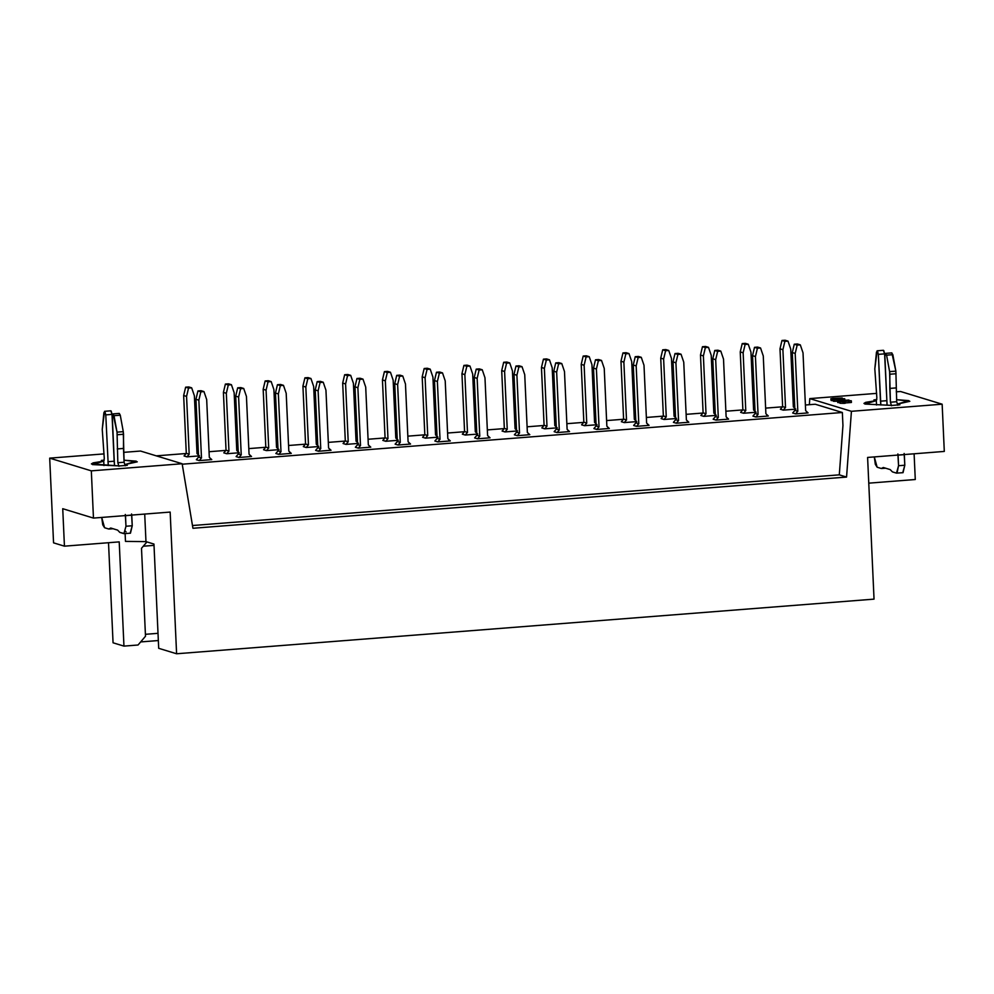 <?xml version="1.0" encoding="UTF-8"?>
<svg xmlns="http://www.w3.org/2000/svg" width="994" height="994" viewBox="0 0 994 994"><rect width="100%" height="100%" fill="white"/><g stroke="black" fill="none" stroke-linecap="round" stroke-linejoin="round"><path stroke-width="1.49" d="M876.335 400.619L865.749 402.334L863.972 403.39L865.004 404.061L876.335 400.619L873.95 399.886L876.82 399.663L873.95 399.886L876.335 400.619L876.534 405.03L876.335 400.619M900.539 391.499L896.228 391.835L900.539 391.499L942.15 404.198L900.539 391.499M876.658 393.375L809.799 398.606L851.423 411.305L942.15 404.198L851.423 411.305L809.799 398.606L876.658 393.375M832.487 398.619L833.469 398.482L833.544 400.11L832.885 398.358L830.86 398.756L831.121 400.507L831.046 398.88L832.885 398.358L842.278 398.01L833.171 399.041L833.245 400.669L833.171 399.041L831.046 398.88L831.121 400.507L833.345 400.669L831.108 400.271M840.216 403.278L839.855 401.564L839.93 403.191L839.855 401.564L851.336 400.831L851.411 402.471L845.211 402.955L851.411 402.471L851.336 400.831L842.738 401.514L845.149 401.626L845.223 403.253L843.918 403.353L840.216 403.278L845.223 403.253L845.149 401.626L843.844 401.725L843.918 403.353L843.844 401.725L840.141 401.651L840.216 403.278M892.053 405.415L865.004 404.061L892.053 405.415L899.868 404.806L892.053 405.415M896.588 399.663L908.827 400.632L897.495 404.073L899.868 404.806L897.495 404.073L909.845 401.303L896.588 399.663M848.851 400.023L837.495 400.793L837.743 402.533L837.669 400.905L848.851 400.023L837.669 400.905L837.743 402.533L839.905 402.669L837.731 402.297M833.655 401.278L833.295 399.563L833.37 401.191L833.295 399.563L844.776 398.83L844.85 400.458L844.776 398.83L836.165 399.501L838.588 399.625L838.663 401.253L833.655 401.278L838.663 401.253L838.588 399.625L837.283 399.725L837.358 401.352L837.283 399.725L833.581 399.65L833.655 401.278M809.352 404.695L809.799 398.606L809.352 404.695M113.055 642.795L108.52 542.712L113.055 642.795L123.952 646.112L113.055 642.795M53.552 542.848L49.7 458.147L104.084 453.898L49.7 458.147L53.552 542.848L64.436 546.166L53.552 542.848M123.654 452.357L140.527 451.04L123.654 452.357M846.553 477.07L851.423 411.305L846.553 477.07L192.935 528.274L182.15 463.738L91.324 470.858L93.461 518.085L170.16 512.072L176.597 653.766L874.037 599.133L867.6 457.439L944.3 451.425L942.15 404.198L944.3 451.425L867.6 457.439L874.037 599.133L176.597 653.766L158.692 648.312L176.597 653.766L170.16 512.072L93.461 518.085L91.324 470.858L49.7 458.147L91.324 470.858L182.15 463.738L140.527 451.04L182.15 463.738L192.935 528.274L846.553 477.07L839.296 474.846L846.553 477.07M842.949 425.531L839.296 474.846L842.949 425.531L842.353 412.498L182.225 464.21L842.353 412.498L842.949 425.531M914.107 453.798L915.275 479.518L914.107 453.798M848.553 400.346L848.627 401.974L848.553 400.346L844.366 400.793L844.44 402.421L844.366 400.793L837.669 400.905M897.532 404.98L897.495 404.073L897.532 404.98M831.046 398.88L838.166 398.793L838.24 400.42L838.166 398.793L842.278 398.01L834.687 398.47L834.761 400.097M842.278 398.01L842.539 399.762M868.768 483.159L915.275 479.518L868.768 483.159M158.332 640.546L140.663 641.925L158.332 640.546M138.042 645.007L123.952 646.112L119.218 541.879L64.436 546.166L62.734 508.704L93.461 518.085L62.734 508.704L64.436 546.166L119.218 541.879L123.952 646.112L138.042 645.007L145.497 636.247L138.042 645.007M156.319 455.848L186.288 453.5L156.319 455.848M196.974 452.668L198.378 452.556L196.974 452.668M209.051 451.723L226.048 450.394L209.051 451.723M236.734 449.549L238.125 449.45L236.734 449.549M248.811 448.605L265.796 447.275L248.811 448.605M276.481 446.443L277.885 446.331L276.481 446.443M288.558 445.498L305.556 444.156L288.558 445.498M316.241 443.324L317.645 443.212L316.241 443.324M328.318 442.38L345.316 441.05L328.318 442.38M356.001 440.205L357.393 440.106L356.001 440.205M368.078 439.261L385.063 437.932L368.078 439.261M395.749 437.099L397.153 436.987L395.749 437.099M407.826 436.155L424.823 434.813L407.826 436.155M435.509 433.98L436.9 433.869L435.509 433.98M447.586 433.036L464.583 431.707L447.586 433.036M475.269 430.862L476.66 430.762L475.269 430.862M487.346 429.917L504.331 428.588L487.346 429.917M515.016 427.755L516.42 427.644L515.016 427.755M527.093 426.811L544.091 425.469L527.093 426.811M554.776 424.637L556.168 424.525L554.776 424.637M566.853 423.692L583.851 422.363L566.853 423.692M594.536 421.518L595.928 421.419L594.536 421.518M606.613 420.574L623.598 419.244L606.613 420.574M634.284 418.412L635.688 418.3L634.284 418.412M646.361 417.468L663.358 416.126L646.361 417.468M674.044 415.293L675.435 415.181L674.044 415.293M686.121 414.349L703.118 413.019L686.121 414.349M713.791 412.175L715.195 412.075L713.791 412.175M725.881 411.23L742.866 409.901L725.881 411.23M753.551 409.068L754.955 408.956L753.551 409.068M765.629 408.124L782.626 406.794L765.629 408.124M793.311 405.95L794.703 405.838L793.311 405.95M805.389 405.005L815.254 404.235L842.353 412.498L815.254 404.235L805.389 405.005M192.476 525.528L839.296 474.846L192.476 525.528M844.341 398.693L833.295 399.563L844.341 398.693M847.584 400.122L838.948 400.806L847.671 400.172M850.901 400.706L839.855 401.564L850.901 400.706M834.848 398.569L832.338 398.78M841.036 398.122L836.24 398.507L841.16 398.196M153.958 544.066L145.969 541.631L125.48 541.382L125.12 533.604L125.48 541.382L145.969 541.631L153.958 544.066L158.692 648.312L153.958 544.066M158.009 633.327L145.41 634.309L158.009 633.327M154.008 545.371L143.273 546.215L154.008 545.371M842.676 401.887L842.614 400.259L842.676 401.887M837.979 399.737L837.905 398.109L837.979 399.737M124.014 460.185L136.24 461.154L124.909 464.596L127.294 465.329L119.466 465.938L92.417 464.583L103.749 461.141L101.376 460.408L104.233 460.185L101.376 460.408L103.749 461.141L93.175 462.856L91.398 463.912L119.466 465.938L127.294 465.329L124.909 464.596L137.271 461.825L124.014 460.185M144.714 514.072L145.969 541.631L144.714 514.072M145.497 636.247L141.496 548.303L146.926 541.929L141.496 548.303L145.497 636.247M124.958 465.503L124.909 464.596L124.958 465.503M103.96 465.552L103.749 461.141L103.96 465.552M898.067 455.053L904.329 454.556M883.765 350.522L884.61 353.864L887.033 404.049L884.61 353.864L883.38 350.298L877.118 350.795L878.348 354.361L877.503 351.006L876.472 352.087L874.819 368.861L876.87 398.072L876.049 401.042L876.87 398.072L874.819 368.861L877.118 350.795M891.693 352.945L892.848 354.684L895.867 371.135L896.687 401.713L897.793 405.266L896.687 401.713L895.867 371.135L891.854 352.882L885.592 353.379L886.586 355.169L885.443 353.429L884.884 356.349L887.046 404.819L884.884 356.349L885.592 353.379M904.142 453.45L904.813 465.229L903.037 472.672L896.501 473.132L898.551 465.726L897.88 453.947M874.298 456.917L875.329 464.31L877.143 467.217L881.28 468.485L883.318 467.503L890.214 469.603L892.401 471.877L896.501 473.132L892.401 471.877L890.214 469.603L883.318 467.503L882.299 467.988L884.399 467.826L881.28 468.485L877.143 467.217L874.298 456.917M891.531 405.763L890.425 402.21L889.605 371.619L886.586 355.169L892.848 354.684L886.586 355.169L889.605 371.619L895.867 371.135L889.605 371.619L889.841 374.229L896.103 373.732L889.841 374.229L889.792 388.406L896.054 387.921L889.792 388.406L890.425 402.21L896.687 401.713L890.425 402.21L891.531 405.763M880.846 405.018L878.348 354.361L884.61 353.864L878.348 354.361L880.473 401.178L886.735 400.694L880.473 401.178L880.846 405.018M898.079 455.14L898.551 465.726L904.813 465.229L904.329 454.643L898.079 455.14M902.763 472.635L904.813 465.229L898.551 465.726L897.035 473.082M883.318 467.503L881.28 468.485M124.461 533.604L119.814 532.399L117.64 530.125L110.744 528.025L109.725 528.51L111.825 528.348L108.706 529.007L104.569 527.739L101.711 517.439L102.755 524.832L104.569 527.739L108.706 529.007L110.744 528.025L117.64 530.125L119.814 532.399L123.927 533.654L125.977 526.248L125.306 514.47M118.957 466.285L117.839 462.732L117.031 432.142L114.012 415.691L112.856 413.951L112.297 416.871L114.459 465.341L112.297 416.871L113.018 413.902L117.031 432.142L117.839 462.732L118.957 466.285M108.259 465.54L105.774 414.883L104.929 411.528L103.898 412.609L102.245 429.383L104.295 458.594L103.475 461.564L104.295 458.594L102.245 429.383L104.544 411.317L105.774 414.883L108.259 465.54M125.492 515.575L131.755 515.078M111.179 411.044L112.024 414.386L114.459 464.571L114.161 461.216L107.899 461.701L114.161 461.216L112.024 414.386L105.774 414.883L112.024 414.386L110.806 410.82L104.544 411.317M119.118 413.467L120.274 415.206L123.281 431.657L124.101 462.235L125.219 465.788L124.101 462.235L117.839 462.732L124.101 462.235L123.48 448.443L117.217 448.94L123.48 448.443L123.529 434.254L117.267 434.751L123.529 434.254L123.281 431.657L117.031 432.142L123.281 431.657L120.274 415.206L114.012 415.691L120.274 415.206L119.268 413.405L113.018 413.902M131.568 513.973L132.239 525.751L130.463 533.194L123.927 533.654L125.977 526.248L132.239 525.751L125.977 526.248L125.492 515.662L131.755 515.165L132.239 525.751L130.189 533.157M110.744 528.025L108.706 529.007M124.983 530.771L126.076 531.902M198.576 457.091L196.34 459.713L199.247 460.595L201.484 457.973L198.576 457.091L201.484 457.973L198.85 400.16L195.955 399.265L198.576 457.091L195.955 399.265L198.85 400.16L200.838 391.822L197.93 390.94L195.955 399.265L197.93 390.94L203.969 391.586L201.061 390.692L197.93 390.94L203.969 391.586L206.677 399.538L209.312 457.364L211.772 459.613L210.194 459.141L211.772 459.613L209.312 457.364L206.677 399.538L203.969 391.586L200.838 391.822L198.85 400.16L201.484 457.973L199.247 460.595L211.772 459.613L199.247 460.595L196.34 459.713L198.576 457.091M210.939 459.526L211.772 459.613M238.336 453.972L236.1 456.594L238.995 457.488L241.231 454.854L238.336 453.972L241.231 454.854L238.61 397.041L235.702 396.159L238.336 453.972L235.702 396.159L238.61 397.041L240.585 388.716L237.69 387.822L235.702 396.159L237.69 387.822L243.716 388.468L240.821 387.585L237.69 387.822L243.716 388.468L246.437 396.432L249.059 454.246L251.519 456.507L249.954 456.022L251.519 456.507L249.059 454.246L246.437 396.432L243.716 388.468L240.585 388.716L238.61 397.041L241.231 454.854L238.995 457.488L251.519 456.507L238.995 457.488L236.1 456.594L238.336 453.972M250.687 456.42L251.519 456.507M278.084 450.854L275.847 453.488L278.755 454.37L280.991 451.748L278.084 450.854L280.991 451.748L278.37 393.922L275.462 393.04L278.084 450.854L275.462 393.04L278.37 393.922L280.345 385.597L277.438 384.715L275.462 393.04L277.438 384.715L283.476 385.349L280.569 384.467L277.438 384.715L283.476 385.349L286.197 393.313L288.819 451.127L291.279 453.388L289.714 452.916L291.279 453.388L288.819 451.127L286.197 393.313L283.476 385.349L280.345 385.597L278.37 393.922L280.991 451.748L278.755 454.37L291.279 453.388L278.755 454.37L275.847 453.488L278.084 450.854M290.447 453.301L291.279 453.388M317.844 447.747L315.607 450.369L318.515 451.251L320.751 448.629L317.844 447.747L320.751 448.629L318.117 390.816L315.222 389.921L317.844 447.747L315.222 389.921L318.117 390.816L320.105 382.479L317.198 381.597L315.222 389.921L317.198 381.597L323.236 382.243L320.329 381.348L317.198 381.597L323.236 382.243L325.945 390.195L328.579 448.021L331.039 450.27L329.461 449.797L331.027 450.27L328.579 448.021L325.945 390.195L323.236 382.243L320.105 382.479L318.117 390.816L320.751 448.629L318.515 451.251L331.027 450.27L318.515 451.251L315.607 450.369L317.844 447.747M330.207 450.183L331.039 450.27M357.604 444.629L355.367 447.25L358.262 448.145L360.499 445.511L357.604 444.629L360.499 445.511L357.877 387.697L354.97 386.815L357.604 444.629L354.97 386.815L357.877 387.697L359.853 379.373L356.958 378.478L354.97 386.815L356.958 378.478L362.984 379.124L360.089 378.242L356.958 378.478L362.984 379.124L365.705 387.088L368.327 444.902L370.787 447.163L369.221 446.679L370.787 447.163L368.327 444.902L365.705 387.088L362.984 379.124L359.853 379.373L357.877 387.697L360.499 445.511L358.262 448.145L370.787 447.163L358.262 448.145L355.367 447.25L357.604 444.629M369.954 447.076L370.787 447.163M397.351 441.51L395.115 444.144L398.022 445.026L400.259 442.405L397.351 441.51L400.259 442.405L397.637 384.579L394.73 383.696L397.351 441.51L394.73 383.696L397.637 384.579L399.613 376.254L396.705 375.372L394.73 383.696L396.705 375.372L402.744 376.005L399.837 375.123L396.705 375.372L402.744 376.005L405.465 383.97L408.087 441.783L410.547 444.045L408.981 443.572L410.547 444.045L408.087 441.783L405.465 383.97L402.744 376.005L399.613 376.254L397.637 384.579L400.259 442.405L398.022 445.026L410.547 444.045L398.022 445.026L395.115 444.144L397.351 441.51M409.714 443.958L410.547 444.045M437.111 438.404L434.875 441.025L437.782 441.908L440.019 439.286L437.111 438.404L440.019 439.286L437.385 381.472L434.49 380.578L437.111 438.404L434.49 380.578L437.385 381.472L439.373 373.135L436.465 372.253L434.49 380.578L436.465 372.253L442.504 372.899L439.596 372.004L436.465 372.253L442.504 372.899L445.213 380.851L447.847 438.677L450.307 440.926L448.729 440.454L450.294 440.926L447.847 438.677L445.213 380.851L442.504 372.899L439.373 373.135L437.385 381.472L440.019 439.286L437.782 441.908L450.294 440.926L437.782 441.908L434.875 441.025L437.111 438.404M449.474 440.839L450.307 440.926M476.871 435.285L474.635 437.907L477.53 438.801L479.767 436.167L476.871 435.285L479.767 436.167L477.145 378.354L474.237 377.471L476.871 435.285L474.237 377.471L477.145 378.354L479.12 370.029L476.225 369.134L474.237 377.471L476.225 369.134L482.252 369.78L479.356 368.898L476.225 369.134L482.252 369.78L484.973 377.745L487.594 435.558L490.054 437.82L488.489 437.335L490.054 437.82L487.594 435.558L484.973 377.745L482.252 369.78L479.12 370.029L477.145 378.354L479.767 436.167L477.53 438.801L490.054 437.82L477.53 438.801L474.635 437.907L476.871 435.285M489.222 437.733L490.054 437.82M186.288 453.339L184.052 455.96L186.947 456.855L189.183 454.221L186.288 453.339L189.183 454.221L186.561 396.407L183.654 395.513L186.288 453.339L183.654 395.513L186.561 396.407L188.537 388.07L185.642 387.188L183.654 395.513L185.642 387.188L191.668 387.834L188.773 386.939L185.642 387.188L191.668 387.834L194.389 395.786L197.011 453.612L199.471 455.873L197.011 453.612L194.389 395.786L191.668 387.834L188.537 388.07L186.561 396.407L189.183 454.221L186.947 456.855L199.471 455.873L186.947 456.855L184.052 455.96L186.288 453.339M226.036 450.22L223.799 452.854L226.707 453.736L228.943 451.102L226.036 450.22L228.943 451.102L226.321 393.289L223.414 392.406L226.036 450.22L223.414 392.406L226.321 393.289L228.297 384.964L225.389 384.082L223.414 392.406L225.389 384.082L231.428 384.715L228.521 383.833L225.389 384.082L231.428 384.715L234.149 392.68L236.771 450.493L239.231 452.755L236.771 450.493L234.149 392.68L231.428 384.715L228.297 384.964L226.321 393.289L228.943 451.102L226.707 453.736L239.231 452.755L226.707 453.736L223.799 452.854L226.036 450.22M265.796 447.101L263.559 449.735L266.467 450.617L268.703 447.996L265.796 447.101L268.703 447.996L266.069 390.17L263.174 389.288L265.796 447.101L263.174 389.288L266.069 390.17L268.057 381.845L265.149 380.963L263.174 389.288L265.149 380.963L271.188 381.597L268.281 380.714L265.149 380.963L271.188 381.597L273.897 389.561L276.531 447.375L278.991 449.636L276.531 447.375L273.897 389.561L271.188 381.597L268.057 381.845L266.069 390.17L268.703 447.996L266.467 450.617L278.991 449.636L266.467 450.617L263.559 449.735L265.796 447.101M305.556 443.995L303.319 446.617L306.214 447.511L308.451 444.877L305.556 443.995L308.451 444.877L305.829 387.064L302.921 386.169L305.556 443.995L302.921 386.169L305.829 387.064L307.805 378.726L304.909 377.844L302.921 386.169L304.909 377.844L310.936 378.49L308.041 377.596L304.909 377.844L310.936 378.49L313.657 386.442L316.278 444.268L318.739 446.53L316.278 444.268L313.657 386.442L310.936 378.49L307.805 378.726L305.829 387.064L308.451 444.877L306.214 447.511L318.739 446.53L306.214 447.511L303.319 446.617L305.556 443.995M345.303 440.876L343.067 443.51L345.974 444.393L348.211 441.758L345.303 440.876L348.211 441.758L345.589 383.945L342.681 383.063L345.303 440.876L342.681 383.063L345.589 383.945L347.565 375.62L344.657 374.738L342.681 383.063L344.657 374.738L350.696 375.372L347.788 374.489L344.657 374.738L350.696 375.372L353.417 383.336L356.038 441.15L358.499 443.411L356.038 441.15L353.417 383.336L350.696 375.372L347.565 375.62L345.589 383.945L348.211 441.758L345.974 444.393L358.499 443.411L345.974 444.393L343.067 443.51L345.303 440.876M385.063 437.758L382.827 440.392L385.734 441.274L387.971 438.652L385.063 437.758L387.971 438.652L385.337 380.826L382.442 379.944L385.063 437.758L382.442 379.944L385.337 380.826L387.325 372.502L384.417 371.619L382.442 379.944L384.417 371.619L390.456 372.253L387.548 371.371L384.417 371.619L390.456 372.253L393.164 380.217L395.798 438.031L398.259 440.292L395.798 438.031L393.164 380.217L390.456 372.253L387.325 372.502L385.337 380.826L387.971 438.652L385.734 441.274L398.259 440.292L385.734 441.274L382.827 440.392L385.063 437.758M424.823 434.651L422.587 437.273L425.482 438.168L427.718 435.534L424.823 434.651L427.718 435.534L425.097 377.72L422.189 376.825L424.823 434.651L422.189 376.825L425.097 377.72L427.072 369.395L424.177 368.501L422.189 376.825L424.177 368.501L430.203 369.147L427.308 368.252L424.177 368.501L430.203 369.147L432.924 377.099L435.546 434.925L438.006 437.186L435.546 434.925L432.924 377.099L430.203 369.147L427.072 369.395L425.097 377.72L427.718 435.534L425.482 438.168L438.006 437.186L425.482 438.168L422.587 437.273L424.823 434.651M464.571 431.533L462.334 434.167L465.242 435.049L467.478 432.415L464.571 431.533L467.478 432.415L464.857 374.601L461.949 373.719L464.571 431.533L461.949 373.719L464.857 374.601L466.832 366.277L463.925 365.394L461.949 373.719L463.925 365.394L469.963 366.028L467.056 365.146L463.925 365.394L469.963 366.028L472.684 373.993L475.306 431.806L477.766 434.067L475.306 431.806L472.684 373.993L469.963 366.028L466.832 366.277L464.857 374.601L467.478 432.415L465.242 435.049L477.766 434.067L465.242 435.049L462.334 434.167L464.571 431.533M782.626 406.621L780.389 409.242L783.284 410.137L785.521 407.503L782.626 406.621L785.521 407.503L782.899 349.689L779.992 348.795L782.626 406.621L779.992 348.795L782.899 349.689L784.875 341.364L781.98 340.47L779.992 348.795L781.98 340.47L788.006 341.116L785.111 340.234L781.98 340.47L788.006 341.116L790.727 349.068L793.349 406.894L795.809 409.155L793.349 406.894L790.727 349.068L788.006 341.116L784.875 341.364L782.899 349.689L785.521 407.503L783.284 410.137L795.809 409.155L783.284 410.137L780.389 409.242L782.626 406.621M742.866 409.739L740.629 412.361L743.537 413.243L745.773 410.621L742.866 409.739L745.773 410.621L743.139 352.795L740.244 351.913L742.866 409.739L740.244 351.913L743.139 352.795L745.127 344.471L742.22 343.589L740.244 351.913L742.22 343.589L748.258 344.235L745.351 343.34L742.22 343.589L748.258 344.235L750.967 352.187L753.601 410.013L756.061 412.262L753.601 410.013L750.967 352.187L748.258 344.235L745.127 344.471L743.139 352.795L745.773 410.621L743.537 413.243L756.049 412.262L743.537 413.243L740.629 412.361L742.866 409.739M703.106 412.845L700.869 415.48L703.777 416.362L706.013 413.728L703.106 412.845L706.013 413.74L703.392 355.914L700.484 355.032L703.106 412.845L700.484 355.032L703.392 355.914L705.367 347.589L702.46 346.707L700.484 355.032L702.46 346.707L708.498 347.341L705.591 346.459L702.46 346.707L708.498 347.341L711.219 355.305L713.841 413.119L716.301 415.38L713.841 413.119L711.219 355.305L708.498 347.341L705.367 347.589L703.392 355.914L706.013 413.74L703.777 416.362L716.301 415.38L703.777 416.362L700.869 415.48L703.106 412.845M663.358 415.964L661.122 418.586L664.017 419.48L666.253 416.846L663.358 415.964L666.253 416.846L663.632 359.033L660.724 358.138L663.358 415.964L660.724 358.138L663.632 359.033L665.607 350.708L662.712 349.813L660.724 358.138L662.712 349.813L668.738 350.46L665.843 349.577L662.712 349.813L668.738 350.46L671.459 358.412L674.081 416.237L676.541 418.499L674.081 416.237L671.459 358.412L668.738 350.46L665.607 350.708L663.632 359.033L666.253 416.846L664.017 419.48L676.541 418.499L664.017 419.48L661.122 418.586L663.358 415.964M623.598 419.083L621.362 421.704L624.269 422.587L626.506 419.965L623.598 419.083L626.506 419.965L623.872 362.139L620.977 361.257L623.598 419.083L620.977 361.257L623.872 362.139L625.86 353.814L622.952 352.932L620.977 361.257L622.952 352.932L628.991 353.566L626.083 352.684L622.952 352.932L628.991 353.566L631.699 361.53L634.334 419.356L636.794 421.605L634.334 419.356L631.699 361.53L628.991 353.566L625.86 353.814L623.872 362.139L626.506 419.965L624.269 422.587L636.781 421.605L624.269 422.587L621.362 421.704L623.598 419.083M583.838 422.189L581.602 424.823L584.509 425.705L586.746 423.071L583.838 422.189L586.746 423.084L584.124 365.258L581.217 364.376L583.838 422.189L581.217 364.376L584.124 365.258L586.1 356.933L583.192 356.051L581.217 364.376L583.192 356.051L589.231 356.684L586.323 355.802L583.192 356.051L589.231 356.684L591.952 364.649L594.574 422.462L597.034 424.724L594.574 422.462L591.952 364.649L589.231 356.684L586.1 356.933L584.124 365.258L586.746 423.084L584.509 425.705L597.034 424.724L584.509 425.705L581.602 424.823L583.838 422.189M544.091 425.308L541.854 427.929L544.749 428.824L546.986 426.19L544.091 425.308L546.986 426.19L544.364 368.376L541.457 367.482L544.091 425.308L541.457 367.482L544.364 368.376L546.34 360.052L543.445 359.157L541.457 367.482L543.445 359.157L549.471 359.803L546.576 358.909L543.445 359.157L549.471 359.803L552.192 367.755L554.814 425.581L557.274 427.842L554.814 425.581L552.192 367.755L549.471 359.803L546.34 360.052L544.364 368.376L546.986 426.19L544.749 428.824L557.274 427.842L544.749 428.824L541.854 427.929L544.091 425.308M794.914 410.373L792.678 412.995L795.585 413.889L797.822 411.255L794.914 410.373L797.822 411.255L795.188 353.442L792.293 352.547L794.914 410.373L792.293 352.547L795.188 353.442L797.176 345.104L794.268 344.222L792.293 352.547L794.268 344.222L800.307 344.868L797.399 343.974L794.268 344.222L800.307 344.868L803.015 352.82L805.649 410.646L808.097 412.908L806.532 412.423L808.097 412.908L805.649 410.646L803.015 352.82L800.307 344.868L797.176 345.104L795.188 353.442L797.822 411.255L795.585 413.889L808.097 412.908L795.585 413.889L792.678 412.995L794.914 410.373M807.277 412.808L808.097 412.908M755.154 413.479L752.918 416.113L755.825 416.995L758.062 414.374L755.154 413.479L758.062 414.374L755.44 356.548L752.533 355.666L755.154 413.479L752.533 355.666L755.44 356.548L757.416 348.223L754.508 347.341L752.533 355.666L754.508 347.341L760.547 347.975L757.639 347.092L754.508 347.341L760.547 347.975L763.268 355.939L765.889 413.752L768.35 416.014L766.784 415.542L768.35 416.014L765.889 413.752L763.268 355.939L760.547 347.975L757.416 348.223L755.44 356.548L758.062 414.374L755.825 416.995L768.35 416.014L755.825 416.995L752.918 416.113L755.154 413.479M767.517 415.927L768.35 416.014M715.407 416.598L713.17 419.232L716.065 420.114L718.302 417.48L715.407 416.598L718.302 417.48L715.68 359.666L712.773 358.784L715.407 416.598L712.773 358.784L715.68 359.666L717.656 351.342L714.761 350.447L712.773 358.784L714.761 350.447L720.787 351.093L717.892 350.211L714.761 350.447L720.787 351.093L723.508 359.058L726.129 416.871L728.59 419.133L727.024 418.648L728.59 419.133L726.129 416.871L723.508 359.058L720.787 351.093L717.656 351.342L715.68 359.666L718.302 417.48L716.065 420.114L728.59 419.133L716.065 420.114L713.17 419.232L715.407 416.598M727.757 419.046L728.59 419.133M675.647 419.716L673.41 422.338L676.318 423.22L678.554 420.599L675.647 419.716L678.554 420.599L675.92 362.785L673.025 361.891L675.647 419.716L673.025 361.891L675.92 362.785L677.908 354.448L675.001 353.566L673.025 361.891L675.001 353.566L681.039 354.212L678.132 353.317L675.001 353.566L681.039 354.212L683.748 362.164L686.382 419.99L688.83 422.251L687.264 421.767L688.83 422.251L686.382 419.99L683.748 362.164L681.039 354.212L677.908 354.448L675.92 362.785L678.554 420.599L676.318 423.22L688.83 422.251L676.318 423.22L673.41 422.338L675.647 419.716M688.01 422.152L688.83 422.251M635.887 422.823L633.65 425.457L636.558 426.339L638.794 423.717L635.887 422.823L638.794 423.717L636.172 365.891L633.265 365.009L635.887 422.823L633.265 365.009L636.172 365.891L638.148 357.567L635.241 356.684L633.265 365.009L635.241 356.684L641.279 357.318L638.372 356.436L635.241 356.684L641.279 357.318L644 365.283L646.622 423.096L649.082 425.357L647.516 424.885L649.082 425.357L646.622 423.096L644 365.283L641.279 357.318L638.148 357.567L636.172 365.891L638.794 423.717L636.558 426.339L649.082 425.357L636.558 426.339L633.65 425.457L635.887 422.823M648.25 425.27L649.082 425.357M596.139 425.941L593.903 428.563L596.798 429.458L599.034 426.824L596.139 425.941L599.034 426.824L596.412 369.01L593.505 368.128L596.139 425.941L593.505 368.128L596.412 369.01L598.388 360.685L595.493 359.791L593.505 368.128L595.493 359.791L601.519 360.437L598.624 359.555L595.493 359.791L601.519 360.437L604.24 368.401L606.862 426.215L609.322 428.476L607.756 427.992L609.322 428.476L606.862 426.215L604.24 368.401L601.519 360.437L598.388 360.685L596.412 369.01L599.034 426.824L596.798 429.458L609.322 428.476L596.798 429.458L593.903 428.563L596.139 425.941M608.49 428.389L609.322 428.476M556.379 429.06L554.143 431.682L557.05 432.564L559.287 429.942L556.379 429.06L559.287 429.942L556.652 372.129L553.757 371.234L556.379 429.06L553.757 371.234L556.652 372.129L558.64 363.792L555.733 362.909L553.757 371.234L555.733 362.909L561.772 363.555L558.864 362.661L555.733 362.909L561.772 363.555L564.48 371.507L567.114 429.333L569.562 431.595L567.996 431.11L569.562 431.595L567.114 429.333L564.48 371.507L561.772 363.555L558.64 363.792L556.652 372.129L559.287 429.942L557.05 432.564L569.562 431.595L557.05 432.564L554.143 431.682L556.379 429.06M568.742 431.495L569.562 431.595M516.619 432.166L514.383 434.8L517.29 435.683L519.527 433.061L516.619 432.166L519.527 433.061L516.905 375.235L513.997 374.353L516.619 432.166L513.997 374.353L516.905 375.235L518.88 366.91L515.973 366.028L513.997 374.353L515.973 366.028L522.012 366.662L519.104 365.78L515.973 366.028L522.012 366.662L524.733 374.626L527.354 432.44L529.814 434.701L528.249 434.229L529.814 434.701L527.354 432.44L524.733 374.626L522.012 366.662L518.88 366.91L516.905 375.235L519.527 433.061L517.29 435.683L529.814 434.701L517.29 435.683L514.383 434.8L516.619 432.166M528.982 434.614L529.814 434.701M504.331 428.426L502.094 431.048L505.002 431.93L507.238 429.309L504.331 428.414L507.238 429.309L504.604 371.483L501.709 370.6L504.331 428.426L501.709 370.6L504.604 371.483L506.592 363.158L503.685 362.276L501.709 370.6L503.685 362.276L509.723 362.909L506.816 362.027L503.685 362.276L509.723 362.909L512.432 370.874L515.066 428.687L517.526 430.949L515.066 428.687L512.432 370.874L509.723 362.909L506.592 363.158L504.604 371.483L507.238 429.309L505.002 431.93L517.526 430.949L505.002 431.93L502.094 431.048L504.331 428.426M849.112 401.762L849.038 400.135M881.554 468.509L885.604 468.199M108.98 529.044L113.03 528.721"/></g></svg>
